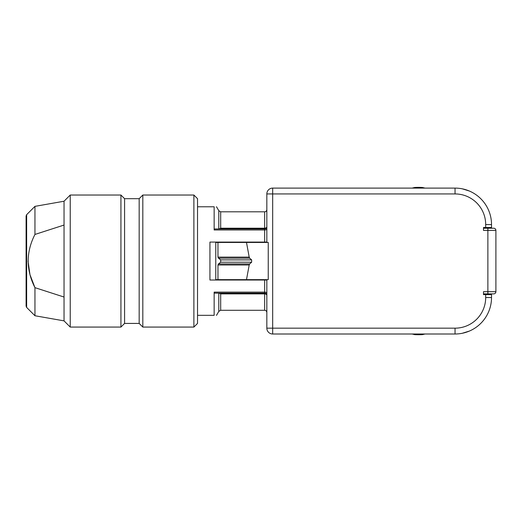 <?xml version="1.0" encoding="UTF-8"?>
<svg xmlns="http://www.w3.org/2000/svg" width="522" height="522" viewBox="0 0 522 522"><rect width="100%" height="100%" fill="white"/><g stroke="black" fill="none" stroke-linecap="round" stroke-linejoin="round"><path stroke-width="0.78" d="M193.884 195.032L197.531 198.68L197.531 323.425L193.884 327.072L193.884 195.032L142.819 195.032L142.819 327.072L139.172 323.425L124.582 323.425L124.582 198.68L120.934 195.032L70.235 195.032L70.235 327.072L120.934 327.072L120.934 195.032M214.15 292.124L264.647 292.124L264.647 293.149A2.186 2.186 0 0 1 266.833 295.335A2.186 1.462 180 0 0 264.647 293.879L220.682 293.879L220.682 310.29L264.647 310.29L264.647 293.149L214.725 293.149L214.15 292.124L214.15 315.327C217.165 315.327 217.165 315.327 214.15 315.327L197.531 315.327M412.112 188.103L414.703 187.47A73.68 73.68 0 0 1 422.442 187.47L425.038 188.103M425.038 334.002L422.442 334.628A73.68 73.68 0 0 1 414.703 334.628L412.112 334.002M414.703 187.47L413.613 188.103M423.531 188.103L422.442 187.47M422.442 334.628L423.531 334.002M413.613 334.002L414.703 334.628M64.036 297.038L64.036 225.06L34.954 234.443C25.943 252.08 25.943 269.815 34.954 287.661L64.036 297.038L64.036 320.867L70.235 327.072M28.044 261.052L29.976 274.702L34.954 287.661L34.954 315.745L64.036 320.867M26.635 307.419L26.1 306.133L26.1 215.971L26.635 214.679L26.635 307.419L34.954 315.745M139.172 323.425L139.172 198.68L124.582 198.68M26.635 214.679L34.954 206.36L34.954 234.443M64.036 225.06L64.036 201.231L70.235 195.032M124.582 323.425L120.934 327.072M197.531 206.777L214.15 206.777L214.15 229.974L214.725 228.956L264.647 228.956L264.647 211.808L220.682 211.808L220.682 228.225L264.647 228.225A2.186 1.462 0 0 0 266.833 226.763A2.186 2.186 0 0 1 264.647 228.956L264.647 229.974L214.15 229.974M266.833 242.084L209.935 242.084L209.935 280.02L266.833 280.02M217.961 242.449L215.769 242.449L215.769 279.655L268.243 279.655L268.243 242.449L217.961 242.449L217.961 257.118L249.203 257.118L249.699 258.175L251.65 259.884L251.65 262.214L249.699 263.923L249.203 264.987L246.488 279.655M483.496 228.225L493.714 228.225A2.186 2.186 0 0 1 495.9 230.411L487.874 230.411L487.874 291.687L483.496 291.687L483.496 294.61L491.522 294.61L491.522 297.527A36.475 36.475 0 0 1 455.047 334.002L272.673 334.002A5.833 5.833 0 0 1 266.833 328.168L266.833 279.655M266.833 242.449L266.833 193.936A5.833 5.833 0 0 1 272.673 188.103L455.047 188.103A36.475 36.475 0 0 1 491.522 224.577L491.522 227.494L483.496 227.494L483.496 230.411L487.874 230.411L487.874 228.225M246.488 242.449L249.203 257.118M491.522 227.494L491.522 228.225M491.522 293.879L491.522 294.61M249.699 258.175L218.47 258.175L220.675 259.884L220.675 262.214L218.47 263.923L249.699 263.923M249.203 264.987L217.961 264.987L217.961 279.655M217.961 264.987L218.47 263.923M218.47 258.175L217.961 257.118M469.343 331.085L462.309 333.271L469.291 331.105M464.717 332.697L467.562 331.79L464.717 332.697M469.343 191.019L462.309 188.827L469.343 191.019M468.071 190.504L467.582 190.321L468.071 190.504M464.717 189.408L462.309 188.827L464.717 189.408M495.9 230.411L495.9 291.687A2.186 2.186 0 0 1 493.714 293.879L483.496 293.879M219.025 228.956L220.682 228.225M220.682 293.879L219.025 293.149M266.833 293.292A2.186 1.168 0 0 0 264.647 292.124L264.647 280.02M264.647 242.084L264.647 229.974A2.186 1.168 180 0 0 266.833 228.812M455.047 328.168A30.641 30.641 0 0 0 485.688 297.527L491.522 297.527A36.475 36.475 0 0 1 455.047 334.002L455.047 328.168L272.673 328.168L272.673 334.002A5.833 5.833 0 0 1 266.833 328.168L272.673 328.168L272.673 193.936L266.833 193.936A5.833 5.833 0 0 1 272.673 188.103L272.673 193.936L455.047 193.936L455.047 188.103A36.475 36.475 0 0 1 491.522 224.577L485.688 224.577A30.641 30.641 0 0 0 455.047 193.936M485.688 297.527L485.688 294.61M485.688 227.494L485.688 224.577M251.65 259.884L220.675 259.884M251.65 262.214L220.675 262.214M266.833 226.763A2.186 2.186 0 0 1 264.647 228.956M264.647 293.149A2.186 2.186 0 0 1 266.833 295.335M487.874 293.879L487.874 291.687L495.9 291.687M218.79 228.956L218.79 210.718L216.486 206.732M216.486 315.373L218.79 311.386L218.79 293.149M193.884 327.072L142.819 327.072M34.954 206.36L64.036 201.231M139.172 198.68L142.819 195.032M264.647 211.808C265.966 211.691 266.696 210.96 266.833 209.622M264.647 310.29C265.966 310.407 266.696 311.138 266.833 312.482M218.79 210.718L220.682 211.808M218.79 311.386L220.682 310.29"/></g></svg>
